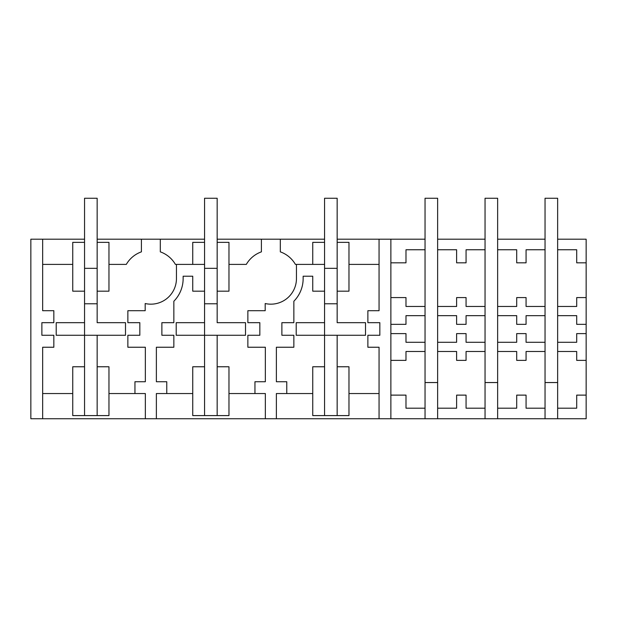 <?xml version="1.0" encoding="UTF-8"?>
<svg xmlns="http://www.w3.org/2000/svg" width="617" height="617" viewBox="0 0 617 617"><rect width="100%" height="100%" fill="white"/><g stroke="black" fill="none" stroke-linecap="round" stroke-linejoin="round"><path stroke-width="0.93" d="M72.744 366.768L72.744 415.588L84.552 415.588L84.552 366.768L72.744 366.768M84.552 322.676L56.209 322.676L56.209 335.27L84.552 335.27L84.552 291.178L72.744 291.178L72.744 242.358L84.552 242.358L84.552 303.772L97.154 303.772L97.154 291.178L108.962 291.178L108.962 242.358L97.154 242.358L97.154 322.676L125.498 322.676L125.498 335.27L97.154 335.27L97.154 366.768L108.962 366.768L108.962 415.588L84.552 415.588M97.154 366.768L97.154 415.588M42.658 418.742L30.85 418.742L30.85 239.203L42.658 239.203L42.658 310.706L53.841 310.706L53.841 322.676L41.871 322.676L41.871 335.27L53.841 335.27L53.841 347.24L42.658 347.24L42.658 418.742L586.15 418.742L586.15 395.119L576.702 395.119L576.702 408.192L557.645 408.192L557.645 418.742M97.154 335.27L84.552 335.27L84.552 366.768M108.962 264.4L126.308 264.4A28.351 28.351 0 0 1 141.409 251.852L141.409 239.203L160.304 239.203L160.304 251.852A28.351 28.351 0 0 1 175.405 264.4L204.559 264.4M176.447 264.4L176.447 278.575A25.59 25.59 0 0 1 145.188 303.533L145.188 310.706L127.866 310.706L127.866 322.676L139.828 322.676L139.828 335.27L127.866 335.27L127.866 347.24L145.342 347.24L145.342 381.73L134.946 381.73L134.946 393.546L108.962 393.546M42.658 264.4L72.744 264.4M42.658 393.546L72.744 393.546M192.743 264.4L192.743 242.358L204.559 242.358L204.559 291.178L192.743 291.178L192.743 276.215L183.141 276.215L183.141 278.575A32.285 32.285 0 0 1 173.847 301.243L173.847 322.676L161.878 322.676L161.878 335.27L173.847 335.27L173.847 347.24L156.371 347.24L156.371 381.73L166.76 381.73L166.76 393.546L156.371 393.546L156.371 418.742M145.342 418.742L145.342 393.546L134.946 393.546M141.409 239.203L97.154 239.203M84.552 239.203L42.658 239.203M160.304 239.203L204.559 239.203M217.161 239.203L324.565 239.203M337.16 239.203L379.054 239.203L379.054 310.706L367.871 310.706L367.871 322.676L379.841 322.676L379.841 335.27L367.871 335.27L367.871 347.24L379.054 347.24L379.054 418.742M390.87 262.827L405.986 262.827L405.986 249.754L425.044 249.754L425.044 239.203L379.054 239.203M485.047 239.203L437.638 239.203L437.638 249.754L456.619 249.754L456.611 262.827L466.066 262.827L466.066 249.754L485.047 249.754L485.047 198.258L497.641 198.258L497.641 249.754L516.699 249.754L516.699 262.827L526.07 262.827L526.07 249.754L545.042 249.754L545.042 239.203L497.641 239.203M586.15 262.827L586.15 239.203L557.645 239.203L557.645 249.754L576.702 249.754L576.702 262.827L586.15 262.827L586.15 324.341L576.702 324.341L576.702 315.665L557.645 315.665L557.645 249.754M365.511 322.676L365.511 335.27L365.511 322.676L337.16 322.676L337.16 291.178L348.975 291.178L348.975 242.358L337.16 242.358L337.16 303.772L324.565 303.772L324.565 242.358L312.75 242.358L312.75 264.4L324.565 264.4M280.311 239.203L280.311 251.852A28.351 28.351 0 0 1 295.412 264.4L296.453 264.4L296.453 278.575A25.59 25.59 0 0 1 265.194 303.533L265.194 310.706L247.864 310.706L247.864 322.676L259.834 322.676L259.834 335.27L247.864 335.27L247.864 347.24L265.349 347.24L265.349 381.73L254.952 381.73L254.952 393.546L228.969 393.546M312.75 264.4L296.453 264.4M228.969 264.4L246.314 264.4A28.351 28.351 0 0 1 261.407 251.852L261.407 239.203M217.161 335.27L176.207 335.27L176.207 322.676L204.559 322.676L204.559 291.178L204.559 303.772L217.161 303.772L217.161 291.178L228.969 291.178L228.969 242.358L217.161 242.358L217.161 322.676L245.504 322.676L245.504 335.27L217.161 335.27L217.161 415.588L228.969 415.588L228.969 366.768L217.161 366.768M390.87 239.203L390.87 418.742M365.511 335.27L296.214 335.27L296.214 322.676L324.565 322.676L324.565 291.178L312.75 291.178L312.75 276.215L303.148 276.215L303.148 278.575A32.285 32.285 0 0 1 293.854 301.243L293.854 322.676L281.884 322.676L281.884 335.27L293.854 335.27L293.854 347.24L276.37 347.24L276.37 381.73L286.766 381.73L286.766 393.546L276.37 393.546L276.37 418.742M379.054 264.4L348.975 264.4M337.16 335.27L337.16 415.588L348.975 415.588L348.975 366.768L337.16 366.768M379.054 393.546L348.975 393.546M265.349 418.742L265.349 393.546L254.952 393.546M312.75 393.546L286.766 393.546M324.565 322.676L324.565 366.768L312.75 366.768L312.75 415.588L337.16 415.588M324.565 366.768L324.565 415.588M192.743 393.546L166.76 393.546M204.559 322.676L204.559 415.588L217.161 415.588M204.559 415.588L192.743 415.588L192.743 366.768L204.559 366.768M497.641 418.742L497.641 408.192L516.699 408.192L516.699 395.119L526.07 395.119L526.07 408.192L545.042 408.192L545.042 382.548L557.645 382.548L557.645 408.192M545.042 418.742L545.042 408.192M545.042 315.665L545.042 351.497L526.07 351.497L526.07 360.374L516.699 360.374L516.699 351.497L497.641 351.497L497.641 315.665L516.699 315.665L516.699 324.341L526.07 324.341L526.07 315.68L545.042 315.665L545.042 306.456L526.07 306.456L526.07 297.571L516.699 297.571L516.699 306.456L497.641 306.456L497.641 315.665M497.641 342.281L516.699 342.281L516.699 333.604L526.07 333.604L526.07 342.281L545.042 342.281M586.15 395.119L586.15 324.341M586.15 333.604L576.702 333.604L576.702 342.281L557.645 342.281L557.645 351.497L576.702 351.497L576.702 360.374L586.15 360.374M586.15 297.571L576.702 297.571L576.702 306.456L557.645 306.456M497.641 408.192L497.641 351.497M485.047 249.754L485.047 315.665L466.066 315.665L466.066 324.341L456.611 324.341L456.619 315.665L437.638 315.665L437.638 249.754M485.047 418.742L485.047 408.192L466.066 408.192L466.066 395.119L456.619 395.119L456.619 408.192L437.638 408.192L437.638 342.281L456.619 342.281L456.611 333.604L466.066 333.604L466.066 342.281L485.047 342.281L485.047 382.548L497.641 382.548M485.047 306.456L466.066 306.456L466.066 297.571L456.611 297.571L456.619 306.456L437.638 306.456M437.638 351.497L456.619 351.497L456.611 360.374L466.066 360.374L466.066 351.497L485.047 351.497M437.638 408.192L437.638 418.742M485.047 408.192L485.047 382.548M425.044 249.754L425.044 315.665L405.986 315.665L405.986 324.341L390.87 324.341M390.87 333.604L405.986 333.604L405.986 342.281L425.044 342.281L425.044 382.548L437.638 382.548M425.044 306.456L405.986 306.456L405.986 297.571L390.87 297.571M425.044 351.497L405.986 351.497L405.986 360.374L390.87 360.374M390.87 395.119L405.986 395.119L405.986 408.192L425.044 408.192L425.044 382.548M425.044 418.742L425.044 408.192M84.552 242.358L84.552 198.258L97.154 198.258L97.154 242.358M84.552 268.341L97.154 268.341M125.498 335.27L125.498 322.676M56.209 335.27L56.209 322.676M204.559 242.358L204.559 198.258L217.161 198.258L217.161 242.358M204.559 268.341L217.161 268.341M245.504 335.27L245.504 322.676M176.207 335.27L176.207 322.676M324.565 242.358L324.565 198.258L337.16 198.258L337.16 242.358M324.565 268.341L337.16 268.341M296.214 335.27L296.214 322.676M437.638 239.203L437.638 198.258L425.044 198.258L425.044 239.203M425.044 315.665L425.044 342.281M437.638 342.281L437.638 315.665M485.047 315.665L485.047 342.281M497.641 306.456L497.641 249.754M557.645 239.203L557.645 198.258L545.042 198.258L545.042 239.203M545.042 249.754L545.042 306.456M545.042 351.497L545.042 382.548M557.645 382.548L557.645 351.497M557.645 342.281L557.645 315.665"/></g></svg>
